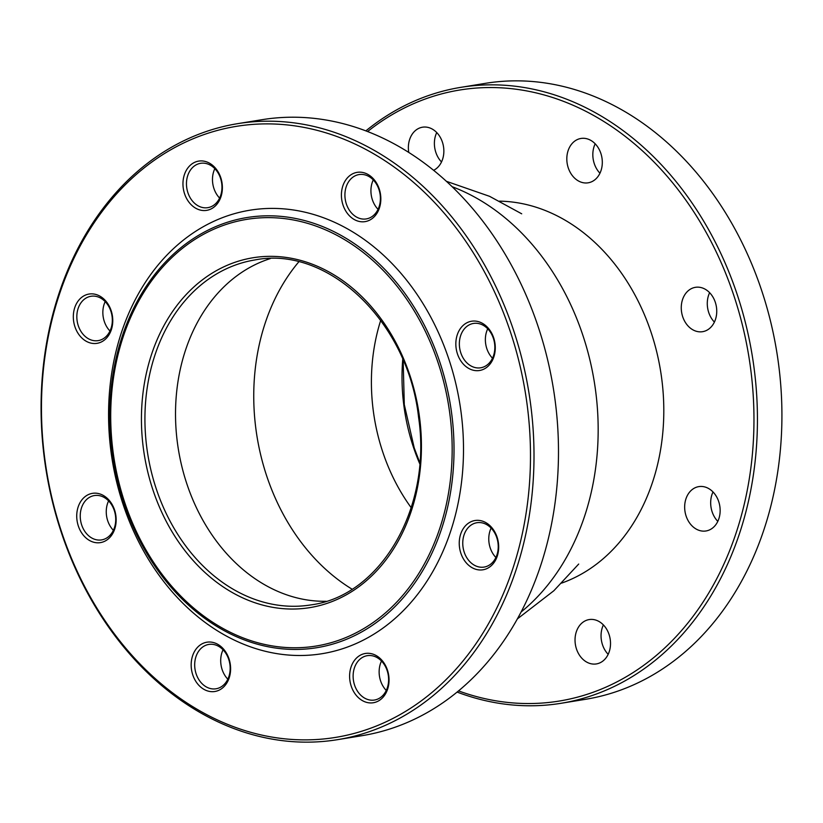 <?xml version="1.0" encoding="UTF-8"?>
<svg xmlns="http://www.w3.org/2000/svg" width="823" height="823" viewBox="0 0 823 823"><rect width="100%" height="100%" fill="white"/><g stroke="black" fill="none" stroke-linecap="round" stroke-linejoin="round"><path stroke-width="1.23" d="M497.02 536.956A24.957 19.567 80.8 0 1 476.815 569.557A24.957 19.567 80.8 0 1 463.071 528.942A24.957 19.567 80.8 0 1 497.02 536.956M496.742 537.522A22.468 17.602 -99.2 0 0 476.887 522.728A22.468 17.602 -99.2 0 0 463.123 547.727A22.468 17.602 -99.2 0 0 484.109 567.078A22.468 17.602 -99.2 0 0 496.742 537.522M509.869 330.29A309.53 242.579 -99.2 0 0 88.853 230.954A309.53 242.579 -99.2 0 0 259.307 734.517A309.53 242.579 -99.2 0 0 509.869 330.29M493.615 337.667A24.957 19.567 80.8 0 1 473.41 370.268A24.957 19.567 80.8 0 1 459.666 329.653A24.957 19.567 80.8 0 1 493.615 337.667M220.729 177.542A24.957 19.567 80.8 0 1 200.524 210.132A24.957 19.567 80.8 0 1 186.78 169.528A24.957 19.567 80.8 0 1 220.729 177.542M228.948 658.657A24.957 19.567 80.8 0 1 208.744 691.258A24.957 19.567 80.8 0 1 194.989 650.643A24.957 19.567 80.8 0 1 228.948 658.657M111.105 310.497A24.957 19.567 80.8 0 1 90.89 343.098A24.957 19.567 80.8 0 1 77.146 302.483A24.957 19.567 80.8 0 1 111.105 310.497M123.532 505.682A224.658 176.06 -99.2 0 0 429.102 577.787A224.658 176.06 -99.2 0 0 305.395 212.293A224.658 176.06 -99.2 0 0 123.532 505.682M387.386 669.912A24.957 19.567 80.8 0 1 367.181 702.513A24.957 19.567 80.8 0 1 353.437 661.898A24.957 19.567 80.8 0 1 387.386 669.912M114.5 509.787A24.957 19.567 80.8 0 1 94.295 542.378A24.957 19.567 80.8 0 1 80.551 501.773A24.957 19.567 80.8 0 1 114.5 509.787M379.177 188.796A24.957 19.567 80.8 0 1 358.972 221.387A24.957 19.567 80.8 0 1 345.228 180.782A24.957 19.567 80.8 0 1 379.177 188.796M495.899 557.49A22.468 17.602 80.8 0 1 491.115 528.078M493.347 338.243A22.468 17.602 -99.2 0 0 473.492 323.439A22.468 17.602 -99.2 0 0 459.718 348.438A22.468 17.602 -99.2 0 0 480.704 367.788A22.468 17.602 -99.2 0 0 493.347 338.243M492.493 358.2A22.468 17.602 80.8 0 1 487.71 328.799M378.899 189.362A22.468 17.602 -99.2 0 0 359.044 174.569A22.468 17.602 -99.2 0 0 345.279 199.567A22.468 17.602 -99.2 0 0 366.266 218.918A22.468 17.602 -99.2 0 0 378.899 189.362M378.055 209.33A22.468 17.602 80.8 0 1 373.272 179.918M220.461 178.107A22.468 17.602 -99.2 0 0 200.596 163.314A22.468 17.602 -99.2 0 0 186.831 188.313A22.468 17.602 -99.2 0 0 207.818 207.663A22.468 17.602 -99.2 0 0 220.461 178.107M219.607 198.076A22.468 17.602 80.8 0 1 214.824 168.664M114.232 510.353A22.468 17.602 -99.2 0 0 94.378 495.559A22.468 17.602 -99.2 0 0 80.603 520.558A22.468 17.602 -99.2 0 0 101.589 539.898A22.468 17.602 -99.2 0 0 114.232 510.353M113.379 530.31A22.468 17.602 80.8 0 1 108.595 500.909M228.671 659.223A22.468 17.602 -99.2 0 0 208.816 644.43A22.468 17.602 -99.2 0 0 195.051 669.428A22.468 17.602 -99.2 0 0 216.027 688.779A22.468 17.602 -99.2 0 0 228.671 659.223M227.827 679.191A22.468 17.602 80.8 0 1 223.043 649.779M387.119 670.478A22.468 17.602 -99.2 0 0 367.264 655.684A22.468 17.602 -99.2 0 0 353.489 680.683A22.468 17.602 -99.2 0 0 374.475 700.034A22.468 17.602 -99.2 0 0 387.119 670.478M386.265 690.446A22.468 17.602 80.8 0 1 381.481 661.034M110.827 311.063A22.468 17.602 -99.2 0 0 90.972 296.27A22.468 17.602 -99.2 0 0 77.197 321.268A22.468 17.602 -99.2 0 0 98.184 340.619A22.468 17.602 -99.2 0 0 110.827 311.063M109.984 331.031A22.468 17.602 80.8 0 1 105.19 301.619M337.656 739.651L362.141 735.659A312.03 244.534 -99.2 0 0 537.686 325.239A312.03 244.534 -99.2 0 0 261.909 119.716L237.425 123.697A312.03 244.534 80.8 0 1 513.202 329.221A312.03 244.534 80.8 0 1 337.656 739.651A312.03 244.534 80.8 0 1 61.879 534.117A312.03 244.534 80.8 0 1 237.425 123.697M326.103 601.284A174.733 136.937 80.8 0 1 179.887 457.66A174.733 136.937 80.8 0 1 258 263.319A174.733 136.937 80.8 0 1 270.335 258.587M521.247 611.88A236.294 185.185 -99.2 0 0 594.278 381.759A236.294 185.185 -99.2 0 0 452.053 186.667M298.78 261.858A199.701 156.504 -99.2 0 0 352.038 589.165M713.016 491.969A22.468 17.602 -99.2 0 0 717.81 521.381M718.654 501.413A22.468 17.602 80.8 0 1 706.011 530.969A22.468 17.602 80.8 0 1 685.024 511.618A22.468 17.602 80.8 0 1 698.799 486.619A22.468 17.602 80.8 0 1 718.654 501.413M709.621 292.69A22.468 17.602 -99.2 0 0 714.405 322.091M715.249 302.123A22.468 17.602 80.8 0 1 702.616 331.679A22.468 17.602 80.8 0 1 681.629 312.329A22.468 17.602 80.8 0 1 695.394 287.33A22.468 17.602 80.8 0 1 715.249 302.123M595.173 143.809A22.468 17.602 -99.2 0 0 599.957 173.221M600.811 153.253A22.468 17.602 80.8 0 1 588.167 182.809A22.468 17.602 80.8 0 1 567.181 163.458A22.468 17.602 80.8 0 1 580.956 138.459A22.468 17.602 80.8 0 1 600.811 153.253M436.735 132.554A22.468 17.602 -99.2 0 0 441.519 161.966M408.784 152.481A22.468 17.602 80.8 0 1 422.508 127.205A22.468 17.602 80.8 0 1 442.363 141.998A22.468 17.602 80.8 0 1 433.587 170.32M603.393 624.924A22.468 17.602 -99.2 0 0 608.176 654.336M609.02 634.368A22.468 17.602 80.8 0 1 596.387 663.924A22.468 17.602 80.8 0 1 575.4 644.574A22.468 17.602 80.8 0 1 589.165 619.575A22.468 17.602 80.8 0 1 609.02 634.368M367.572 131.567A309.53 242.579 80.8 0 1 733.303 293.934A309.53 242.579 80.8 0 1 699.118 607.95A309.53 242.579 80.8 0 1 458.596 690.919M457.166 692.102A312.03 244.534 -99.2 0 0 561.091 703.284A312.03 244.534 -99.2 0 0 736.636 292.865A312.03 244.534 -99.2 0 0 460.859 87.341A312.03 244.534 -99.2 0 0 365.834 130.898M460.859 87.341L485.344 83.349A312.03 244.534 80.8 0 1 761.121 288.883A312.03 244.534 80.8 0 1 585.575 699.303L561.091 703.284M499.407 201.151A195.401 153.14 80.8 0 1 660.591 370.967A195.401 153.14 80.8 0 1 561.564 583.126M411.212 507.719A174.733 136.937 80.8 0 1 380.72 320.342M153.243 490.858A177.233 138.892 80.8 0 1 296.712 259.41A177.233 138.892 80.8 0 1 394.299 547.737A177.233 138.892 80.8 0 1 153.243 490.858M254.883 259.955A174.733 136.937 -99.2 0 0 156.576 489.788A174.733 136.937 -99.2 0 0 311.012 604.884C381.059 595.811 432.157 507.421 418.578 417.292C408.085 321.762 327.966 245.305 254.883 259.955M125.106 503.635A216.14 169.384 -99.2 0 0 419.082 573.003A216.14 169.384 -99.2 0 0 300.066 221.377A216.14 169.384 -99.2 0 0 125.106 503.635M124.273 504.139A217.9 170.773 80.8 0 1 300.662 219.576A217.9 170.773 80.8 0 1 420.656 574.073A217.9 170.773 80.8 0 1 124.273 504.139M402.745 359.291A174.733 136.937 -99.2 0 0 413.681 447.949A174.733 136.937 -99.2 0 0 419.751 463.791M403.167 360.299L404.288 404.587L414.236 447.969L419.833 462.701M521.7 213.805L489.582 196.327L446.323 181.286M578.692 564.053L553.848 590.749L517.513 618.793"/></g></svg>
